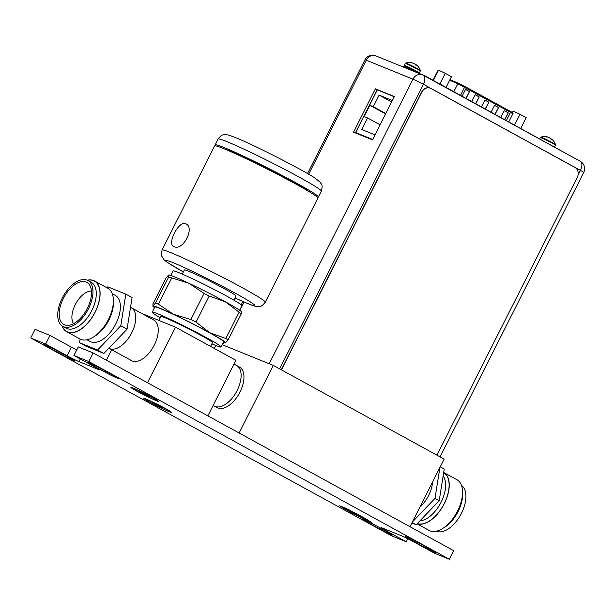 <?xml version="1.0" encoding="UTF-8"?>
<svg xmlns="http://www.w3.org/2000/svg" width="615" height="615" viewBox="0 0 615 615"><rect width="100%" height="100%" fill="white"/><g stroke="black" fill="none" stroke-linecap="round" stroke-linejoin="round"><path stroke-width="0.92" d="M215.734 345.438L214.235 348.405M409.997 526.709L444.145 459.113L273.283 365.41L222.223 344.684M273.283 365.41L239.135 433.006M213.144 405.393L217.249 407.645A23.139 12.477 -61.3 0 0 217.964 407.983A23.139 12.477 -61.3 0 0 239.658 392.716A23.139 12.477 -61.3 0 0 239.504 367.07L236.652 365.51A23.139 12.477 118.7 0 1 236.813 391.155A23.139 12.477 118.7 0 1 215.112 406.415A23.139 12.477 118.7 0 1 214.404 406.085A23.139 12.477 -61.3 0 0 237.144 390.51A23.139 12.477 -61.3 0 0 236.652 365.51L234.015 364.065M235.945 365.172A23.139 12.477 118.7 0 1 236.652 365.51M353.517 132.156L375.396 88.844L394.353 96.54L372.482 139.851L353.517 132.156M355.385 132.917L377.156 89.813L394.253 96.755M377.156 89.813L375.396 88.844M430.246 88.153A7.711 6.481 112.1 0 0 430.169 88.122A7.711 6.481 112.1 0 0 421.575 92.142L281.309 369.807M281.455 369.892L421.729 92.204A7.711 6.481 -67.9 0 1 430.323 88.183A7.711 6.481 -67.9 0 1 430.892 88.452L575.002 167.488A7.711 6.481 -67.9 0 1 577.224 177.481L436.957 455.169M555.445 144.571A8.226 0.438 -153.2 0 0 550.179 141.465A8.226 0.438 -153.2 0 0 542.03 137.56A8.226 0.438 26.8 0 0 540.785 137.168L540.324 137.56A8.449 0.446 -153.2 0 1 541.623 137.952A8.449 0.446 -153.2 0 1 550.179 142.057A8.449 0.446 -153.2 0 1 555.399 145.178L555.445 144.571A11.477 11.477 0 0 0 551.609 139.013L551.348 139.528M551.432 139.359A11.255 11.231 68.3 0 0 550.686 138.806M547.473 137.084L547.511 137.007A11.255 5.158 115.2 0 0 546.981 136.814A11.255 5.158 115.2 0 0 546.689 136.768A11.454 9.632 112.1 0 0 545.413 136.661L546.151 136.96A11.454 9.632 -67.9 0 1 547.427 137.068A11.255 11.231 -111.7 0 1 549.172 137.675A11.255 9.986 122.6 0 1 550.533 138.598A11.454 6.173 118.7 0 1 551.009 139.344L552.086 139.936A11.454 6.173 -61.3 0 0 551.617 139.19A11.255 0.523 -63.1 0 0 551.609 139.013M418.023 72.616A8.449 0.446 26.8 0 1 418 72.608A8.449 0.446 26.8 0 0 419.322 73.008L420.291 71.079A8.449 0.446 -153.2 0 0 415.071 67.965A8.449 0.446 -153.2 0 0 406.523 63.852A8.449 0.446 -153.2 0 0 405.216 63.468L404.247 65.39A8.449 0.446 26.8 0 1 405.546 65.782A8.449 0.446 26.8 0 1 414.095 69.887A8.449 0.446 26.8 0 1 419.322 73.008M405.346 66.22A8.449 0.446 26.8 0 1 404.247 65.39M416.655 71.87L415.094 70.541L406.915 66.528M420.291 71.079L420.337 70.479A8.226 0.438 -153.2 0 0 415.071 67.373A8.226 0.438 -153.2 0 0 406.922 63.46A8.226 0.438 26.8 0 0 405.677 63.068L405.216 63.468M416.324 65.267A11.255 11.231 68.3 0 0 415.579 64.706M412.365 62.984L412.404 62.907A11.255 5.158 115.2 0 0 411.873 62.722A11.255 5.158 115.2 0 0 411.581 62.676A11.454 9.632 112.1 0 0 410.305 62.569L411.043 62.868A11.454 9.632 -67.9 0 1 412.319 62.976A11.255 11.231 -111.7 0 1 414.064 63.583A11.255 9.986 122.6 0 1 415.425 64.498A11.454 6.173 118.7 0 1 415.901 65.244L416.978 65.843A11.454 6.173 -61.3 0 0 416.509 65.09A11.255 0.523 -63.1 0 0 416.501 64.921A11.255 0.523 -63.1 0 0 416.501 64.913L416.24 65.436M416.509 65.09L416.317 65.474M410.067 69.495A9.64 0.507 -153.2 0 0 403.97 66.666A9.64 0.507 -153.2 0 0 402.487 66.228L402.279 66.635M578.215 160.2L424.765 75.699L405.431 67.919M397.106 64.537L378.079 56.818M504.823 119.61L508.244 112.853L504.254 110.662L500.841 117.419M466.093 98.369L469.522 91.589L465.54 89.406L462.111 96.178M485.458 108.986L488.879 102.221L484.897 100.03L481.476 106.802M475.779 103.674L479.2 96.909L475.218 94.718L471.79 101.49M495.144 114.298L498.557 107.533L494.575 105.35L491.154 112.107M504.638 119.502L508.244 112.853M508.044 112.768L504.246 110.685M465.916 98.269L469.522 91.589M469.33 91.512L465.524 89.421M485.281 108.886L488.879 102.221M488.687 102.144L484.881 100.053M475.595 103.574L479.2 96.909M479.008 96.824L475.203 94.741M494.96 114.198L498.557 107.533M498.365 107.456L494.568 105.365M372.675 139.474L355.724 132.594L358.914 134.347M355.724 132.594L377.303 89.875M374.996 134.87L361.766 129.496L367.601 117.949L364.157 116.55L369.853 105.28L373.297 106.679L379.132 95.125L392.362 100.499M380.085 124.799L367.601 117.949M385.59 113.906L369.853 105.28M385.782 113.521L373.297 106.679M391.617 101.975L379.132 95.125M514.609 124.976L520.006 114.298L526.171 117.68L520.774 128.358M520.006 114.298L513.294 111.131L512.172 112.484M512.495 112.714L513.294 111.131M439.886 83.994L445.283 73.316L451.448 76.698L446.052 87.376M445.283 73.316L438.572 70.156L438.026 70.371L433.045 80.242M433.383 80.427L438.572 70.156M207.855 415.855L235.922 360.298L175.552 327.188L147.485 382.745M141.827 313.504L175.552 327.188M111.676 349.743L106.395 360.206M108.878 348.205L131.541 360.636A23.139 12.477 -61.3 0 0 154.28 345.061A23.139 12.477 -61.3 0 0 153.788 320.061L131.295 307.723A23.139 12.477 118.7 0 1 131.779 332.723A23.139 12.477 118.7 0 1 109.04 348.298A23.139 12.477 118.7 0 0 109.747 348.636A23.139 12.477 -61.3 0 0 131.449 333.368A23.139 12.477 -61.3 0 0 131.295 307.723L130.534 307.308M210.561 346.391L212.467 342.617A28.92 1.53 -153.2 0 0 194.578 331.939A28.92 1.53 -153.2 0 0 165.297 317.863A28.92 1.53 -153.2 0 0 160.838 316.541L158.878 320.423M160.231 317.74A38.56 2.037 26.8 0 1 152.236 312.189A38.56 2.037 26.8 0 1 158.178 313.957A38.56 2.037 26.8 0 1 197.215 332.723A38.56 2.037 26.8 0 1 221.069 346.968A38.56 2.037 26.8 0 1 215.127 345.192A38.56 2.037 26.8 0 1 211.86 343.823M221.069 346.968L223.675 341.809A38.56 2.037 -153.2 0 0 199.821 327.564A38.56 2.037 -153.2 0 0 160.776 308.807A38.56 2.037 -153.2 0 0 154.834 307.039L152.236 312.189M154.519 307.661A40.759 2.152 26.8 0 1 152.935 306.301A40.759 2.152 26.8 0 1 152.958 305.978A40.759 2.152 26.8 0 1 159.154 307.915A40.759 2.152 26.8 0 1 173.422 314.28A40.759 2.152 26.8 0 1 209.715 332.723A40.759 2.152 26.8 0 1 225.551 342.87A40.759 2.152 26.8 0 1 225.398 342.901A40.759 2.152 26.8 0 1 223.36 342.432M152.912 303.979L152.958 305.978L155.51 303.018L158.416 304.194L173.422 314.28L190.881 319.493L196.031 322.114L209.715 332.723L225.859 338.473L228.104 339.911L225.398 342.901M241.18 311.936L241.272 313.842L225.344 301.788L209.2 296.046L204.049 293.424L189.043 283.346L168.679 276.95L168.587 275.043L165.965 278.141M241.449 311.99L241.203 311.613A40.759 2.152 -153.2 0 0 225.344 301.788A40.759 2.152 -153.2 0 0 189.043 283.346A40.759 2.152 -153.2 0 0 174.783 276.981A40.759 2.152 -153.2 0 0 168.741 275.013A40.759 2.152 -153.2 0 0 168.718 275.013L168.587 275.043M241.272 313.842L228.104 339.911M239.619 310.252L241.903 305.716A38.56 2.037 -153.2 0 0 218.048 291.479A38.56 2.037 -153.2 0 0 179.011 272.714A38.56 2.037 -153.2 0 0 173.069 270.946L170.778 275.482M233.908 300.166L235.991 296.046A28.92 1.53 -153.2 0 0 218.102 285.36A28.92 1.53 -153.2 0 0 188.82 271.292A28.92 1.53 -153.2 0 0 184.362 269.962L182.278 274.09M265.28 302.211L317.886 198.068A57.841 3.06 -153.2 0 0 282.101 176.705A57.841 3.06 -153.2 0 0 223.545 148.561A57.841 3.06 -153.2 0 0 214.627 145.901L162.022 250.051A57.841 3.06 26.8 0 1 170.839 252.665A57.841 3.06 26.8 0 1 170.939 252.704A57.841 3.06 26.8 0 1 229.495 280.847A57.841 3.06 26.8 0 1 265.28 302.211C260.614 308.015 259.384 306.032 257.708 306.562C256.247 306.685 252.934 305.693 247.768 303.579L235.007 297.991M185.592 223.699C178.834 220.232 166.442 244.516 173.991 246.653C183.27 251.32 195.378 226.973 185.592 223.699L185.984 223.891M308.638 191.357A48.201 2.545 -153.2 0 0 274.528 172.046A48.201 2.545 -153.2 0 0 231.186 151.428A48.201 2.545 -153.2 0 0 225.513 149.368M215.819 145.863A57.841 3.06 26.8 0 1 215.15 144.871A57.841 3.06 26.8 0 1 224.068 147.531A57.841 3.06 26.8 0 1 282.623 175.667A57.841 3.06 26.8 0 1 318.409 197.031A57.841 3.06 26.8 0 1 317.217 197.077M366.817 519.783A12.262 0.646 -153.2 0 0 359.498 515.355A12.262 0.646 -153.2 0 0 346.845 509.266A12.262 0.646 -153.2 0 0 344.946 508.736A12.262 0.646 -153.2 0 0 352.779 513.356A12.262 0.646 -153.2 0 0 364.949 519.198A12.262 0.646 -153.2 0 0 366.817 519.783L367.193 519.629A12.531 0.661 -153.2 0 0 367.224 519.567A12.531 0.661 -153.2 0 0 367.094 519.398M350.396 510.473A12.531 0.661 -153.2 0 0 346.783 508.874A12.531 0.661 -153.2 0 0 344.877 508.282A12.531 0.661 -153.2 0 0 344.846 508.336L344.946 508.736M360.221 516.508L351.203 512.187L352.91 512.495L360.152 516.331M362.02 517.492L359.175 515.839M361.259 517.077L360.697 516.746M359.998 516.362L359.075 515.447M359.006 515.862L353.479 512.787M356.523 514.763L356.662 514.355M353.171 513.156L351.972 512.495M352.426 512.679L351.227 512.195M351.757 511.888L352.825 512.572L351.788 511.865M351.572 511.949L349.774 510.965L351.18 511.465M351.104 511.511L352.91 512.357M349.797 510.973L355.362 513.602M355.27 513.694L357.576 514.647M170.063 411.65A13.968 0.738 -153.2 0 1 167.91 411.012A13.968 0.738 26.8 0 1 153.765 404.216A13.968 0.738 26.8 0 1 145.125 399.058A13.968 0.738 26.8 0 1 147.277 399.696A13.968 0.738 -153.2 0 1 161.422 406.492A13.968 0.738 -153.2 0 1 170.063 411.65L170.217 411.343M158.87 405.616L160.338 406.415M159.9 406.077L161.722 407.168M161.122 407.053L160.546 406.692M161.192 407.23L153.519 403.571L154.995 403.94L152.266 402.533L157.232 404.847M162.122 407.737L161.537 407.614M159.8 406.669L160.008 406.231M159.915 406.561L158.163 405.423M156.548 404.908L155.656 404.186M155.426 404.501L154.327 403.901M154.004 403.486L155.065 403.871M155.395 403.909L159.823 406.131M157.163 400.68A13.968 0.738 -153.2 0 1 155.011 400.034A13.968 0.738 26.8 0 1 140.873 393.239A13.968 0.738 26.8 0 1 132.233 388.08A13.968 0.738 26.8 0 1 134.385 388.726A13.968 0.738 -153.2 0 1 148.523 395.522A13.968 0.738 -153.2 0 1 157.163 400.68L157.317 400.365M145.97 394.638L147.439 395.437M147 395.099L148.807 396.183M147.546 395.514L150.022 397.205L142.526 393.638L139.367 391.555L144.333 393.869M148.223 396.075L150.022 397.205M149.222 396.76L148.638 396.637M146.908 395.691L147.108 395.253M147.023 395.583L145.263 394.446M143.649 393.931L142.757 393.208M142.526 393.523L141.427 392.924M141.104 392.508L142.165 392.893M139.367 391.555L145.801 394.692M45.656 344.023L67.012 355.739L71.355 347.144L49.992 335.429L45.656 344.023L30.75 337.973L391.263 535.688L406.161 541.738L384.806 530.03A9.64 0.507 26.8 0 1 381.039 527.647A9.64 0.507 26.8 0 1 382.53 528.085L401.111 535.627A9.64 0.507 26.8 0 1 413.065 541.492L434.421 553.208L449.327 559.258L453.67 550.663L93.157 352.949L78.251 346.898L73.915 355.493L95.271 367.209A9.64 0.507 26.8 0 1 99.038 369.592A9.64 0.507 26.8 0 1 97.554 369.146L97.8 368.654M71.355 347.144A9.64 0.507 -153.2 0 0 76.714 349.943M49.992 335.429L35.093 329.386L30.75 337.973M146.201 399.104A15.421 0.815 -153.2 0 0 143.864 398.374A15.421 0.815 -153.2 0 0 153.02 403.917A15.421 0.815 -153.2 0 0 168.987 411.604A15.421 0.815 -153.2 0 0 171.362 412.258A15.421 0.815 -153.2 0 0 161.468 406.43A15.421 0.815 -153.2 0 0 146.201 399.104M97.554 369.146L78.966 361.605A9.64 0.507 26.8 0 1 67.012 355.739M449.327 559.258L88.821 361.543L73.915 355.493M156.087 400.626A15.421 0.815 -153.2 0 0 158.462 401.288A15.421 0.815 -153.2 0 0 148.576 395.453A15.421 0.815 -153.2 0 0 133.309 388.134A15.421 0.815 -153.2 0 0 130.964 387.396A15.421 0.815 -153.2 0 0 140.128 392.939A15.421 0.815 -153.2 0 0 156.087 400.626M345.33 509.397L339.649 505.799L346.66 508.659L371.691 522.335L365.156 519.767L345.522 509.243M388.865 532.69A9.179 0.484 26.8 0 1 392.455 534.958A9.179 0.484 26.8 0 1 387.996 533.182A9.179 0.484 26.8 0 1 379.655 528.954L365.418 521.143A9.179 0.484 26.8 0 1 361.828 518.876A9.179 0.484 26.8 0 1 366.286 520.644A9.179 0.484 26.8 0 1 374.627 524.879L388.865 532.69M71.071 358.399A9.179 0.484 26.8 0 1 74.661 360.667A9.179 0.484 26.8 0 1 70.202 358.899A9.179 0.484 26.8 0 1 61.861 354.663L47.624 346.852A9.179 0.484 26.8 0 1 44.034 344.585A9.179 0.484 26.8 0 1 48.493 346.36A9.179 0.484 26.8 0 1 56.834 350.588L71.071 358.399M432.46 550.379A9.179 0.484 26.8 0 1 436.043 552.647A9.179 0.484 26.8 0 1 431.592 550.879A9.179 0.484 26.8 0 1 423.243 546.643L409.006 538.832A9.179 0.484 26.8 0 1 405.423 536.564A9.179 0.484 26.8 0 1 409.874 538.34A9.179 0.484 26.8 0 1 418.215 542.568L432.46 550.379M114.659 376.088A9.179 0.484 26.8 0 1 118.249 378.356A9.179 0.484 26.8 0 1 113.79 376.588A9.179 0.484 26.8 0 1 105.449 372.352L91.212 364.541A9.179 0.484 26.8 0 1 87.622 362.273A9.179 0.484 26.8 0 1 92.081 364.049A9.179 0.484 26.8 0 1 100.422 368.285L114.659 376.088M407.699 538.694L406.161 541.738M93.157 352.949L88.821 361.543M417.155 523.742A28.92 15.59 -61.3 0 0 435.82 515.793A28.92 15.59 118.7 0 0 443.707 472.466L456.976 479.738A28.92 15.59 118.7 0 1 449.127 523.088A28.92 15.59 -61.3 0 1 429.162 530.461L417.07 523.826M417.301 523.588A28.728 15.49 -61.3 0 0 435.781 515.678A28.728 15.49 -61.3 0 0 443.669 472.666M419.968 520.797A26.261 14.16 -61.3 0 0 433.444 513.141A26.261 14.16 -61.3 0 0 443.138 476.033M411.873 522.996L416.186 524.749L439.218 500.671L444.245 469.037L440.24 466.839M412.358 522.043L435.005 498.358L439.917 467.485M432.56 482.052A23.139 12.477 118.7 0 1 421.852 505.199A23.139 12.477 -61.3 0 1 419.922 507.06M461.496 485.427A26.145 14.099 118.7 0 1 453.809 524.249A26.145 14.099 -61.3 0 1 436.389 531.222M443.146 528.17L443.254 528.108A26.145 14.099 -61.3 0 0 450.48 522.427A26.145 14.099 -61.3 0 0 462.572 492.892L462.565 492.761M435.005 498.358L439.218 500.671M412.119 522.512L416.186 524.749M62.176 325.988A28.92 15.59 118.7 0 0 66.704 331.677A28.92 15.59 118.7 0 0 67.589 332.092A28.92 15.59 -61.3 0 0 94.71 313.012A28.92 15.59 -61.3 0 0 94.518 280.955A28.92 15.59 -61.3 0 0 93.634 280.54A28.92 15.59 118.7 0 0 87.292 280.194M87.484 280.286A28.767 15.506 118.7 0 1 93.565 280.678A28.767 15.506 118.7 0 1 95.048 312.174A28.767 15.506 118.7 0 1 67.658 331.954A28.767 15.506 118.7 0 1 62.353 326.104M66.704 331.677L80.004 338.973A28.92 15.59 118.7 0 0 80.888 339.388A28.92 15.59 -61.3 0 0 108.017 320.307A28.92 15.59 -61.3 0 0 107.817 288.25L94.518 280.955M113.406 301.581A26.261 14.16 118.7 0 1 94.249 336.513M87.015 339.78L90.059 341.448A26.261 14.16 118.7 0 0 90.859 341.832A26.261 14.16 -61.3 0 0 115.489 324.505A26.261 14.16 -61.3 0 0 115.312 295.4L112.268 293.732M80.135 339.042L79.55 342.709L97.585 350.027L120.786 325.766L125.814 294.139L107.779 286.821L106.895 287.743M79.55 342.709L85.816 346.145L103.85 353.464L127.051 329.202L132.079 297.575L125.814 294.139M73.554 323.667A19.28 10.393 118.7 0 1 75.776 303.664A19.28 10.393 118.7 0 1 91.451 291.041M64.544 324.812A23.985 12.93 118.7 0 1 63.307 298.544A23.985 12.93 118.7 0 1 86.146 282.054A23.985 12.93 -61.3 0 1 89.206 284.43A23.985 12.93 -61.3 0 1 86.684 309.645A23.985 12.93 -61.3 0 1 66.774 325.327A23.985 12.93 -61.3 0 1 64.544 324.812M62.776 326.35A26.145 14.099 118.7 0 0 63.576 326.734A26.145 14.099 -61.3 0 0 88.091 309.483A26.145 14.099 -61.3 0 0 87.922 280.509A26.145 14.099 -61.3 0 0 87.115 280.125A26.145 14.099 118.7 0 0 62.599 297.376A26.145 14.099 118.7 0 0 62.776 326.35L66.097 328.179A26.145 14.099 118.7 0 0 66.904 328.556A26.145 14.099 118.7 0 0 91.42 311.305A26.145 14.099 118.7 0 0 91.243 282.331L87.922 280.509M97.585 350.027L103.85 353.464M120.786 325.766L127.051 329.202M578.023 175.183L580.437 170.401A8.41 4.528 -61.3 0 0 580.26 161.322A8.41 8.41 0 0 1 583.727 172.484A8.41 0.446 -153.2 0 0 580.437 170.401L423.404 84.278L279.633 368.892M269.216 363.757L412.973 79.166A8.41 7.065 -67.9 0 1 422.344 74.784A8.41 7.065 -67.9 0 1 422.966 75.076A8.41 4.528 118.7 0 1 423.228 75.199A8.41 4.528 118.7 0 1 423.404 84.278A8.41 0.446 -153.2 0 0 412.973 79.166L366.263 60.209L308.661 174.245M244.101 302.042L239.865 310.429M223.652 342.524L222.507 344.8M580.26 161.322L423.228 75.199A8.41 8.41 0 0 0 422.344 74.784L375.634 55.827A8.41 7.065 112.1 0 0 366.263 60.209A8.41 0.446 -153.2 0 0 364.964 59.824L307.508 173.568M417.07 72.332L405.07 66.497C405.139 65.959 405.739 65.959 406.869 66.505L416.786 71.509C417.946 72.116 418.331 72.616 417.939 73.001M405.07 66.497L414.956 71.478M464.656 86.338L510.481 111.499A0.769 0.415 -61.2 0 0 510.481 111.499A0.769 0.415 -61.2 0 1 510.519 112.345L457.814 83.763A0.769 0.577 -66.6 0 1 458.659 83.363L464.609 86.315A0.769 0.415 118.8 0 1 464.648 87.161L460.527 95.31M458.575 83.325L449.98 79.604L464.632 86.323L510.504 111.507C512.641 112.484 513.417 113.252 512.833 113.813L510.519 112.345L506.406 120.471M453.832 91.643L457.814 83.763L449.665 80.234M155.51 303.018L168.679 276.95M171.585 278.126L158.416 304.194M190.881 319.493L204.049 293.424M166.035 278.003L152.866 304.071M241.226 313.927L228.173 339.772M225.859 338.473L239.027 312.405M209.2 296.046L196.031 322.114M162.022 250.051L161.438 255.617L164.213 260.007L167.242 262.344L183.378 271.915A50.13 2.652 26.8 0 1 173.076 262.667A50.13 2.652 -153.2 0 1 173.161 262.705A50.13 2.652 26.8 0 1 235.276 293.186A50.13 2.652 26.8 0 1 247.284 303.341A50.13 2.652 -153.2 0 1 247.199 303.31A50.13 2.652 26.8 0 1 235.015 297.975M321.361 191.188A57.841 3.06 -153.2 0 0 285.575 169.825A57.841 3.06 -153.2 0 0 227.02 141.688A57.841 3.06 -153.2 0 0 226.874 141.627A57.841 3.06 -153.2 0 0 218.102 139.028C220.362 136.053 222.276 134.647 223.845 134.8C226.382 134.662 226.558 134.078 235.614 137.66C255.117 145.286 309.007 173.246 316.141 178.896L320.246 182.355C321.007 184.277 323.236 183.908 321.361 191.188L318.409 197.031M158.047 405.777L156.602 405.093M161.138 407.199L159.931 406.538M145.155 394.799L143.702 394.115M148.238 396.221L147.031 395.56M380.178 527.924L379.655 528.954M365.787 520.413L365.418 521.143M62.376 353.633L61.861 354.663M47.985 346.122L47.624 346.852M423.766 545.613L423.243 546.643M409.375 538.102L409.006 538.832M105.965 371.322L105.449 372.352M91.581 363.811L91.212 364.541M78.966 361.605L80.288 358.991M384.806 530.03L385.236 529.184M242.879 301.519L241.203 304.84M583.727 172.484L440.063 456.876M375.634 55.827A8.41 8.41 0 0 0 364.964 59.824M539.724 138.744L540.324 137.56M554.546 146.87L555.399 145.178M546.981 136.814A11.477 11.477 0 0 0 540.785 137.168M411.873 62.722A11.477 11.477 0 0 0 405.677 63.068M420.337 70.479A11.477 11.477 0 0 0 416.501 64.921M404.401 67.089L404.931 66.774M512.833 113.813L508.805 121.785M165.996 278.072L152.881 304.018M218.102 139.028L215.15 144.871M345.399 508.067L344.877 508.282M357.415 514.709L360.575 516.269M160.407 406.73L162.906 408.176M153.542 403.578L154.657 404.032M152.289 402.541L155.387 404.047M157.14 404.939L158.708 405.677M144.241 393.961L146.924 395.153M147.508 395.752L148.276 396.245M140.643 392.601L141.758 393.054"/></g></svg>
